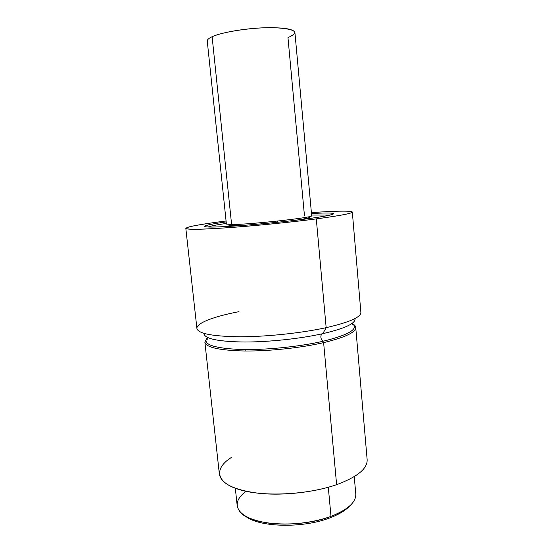 <?xml version="1.0" encoding="UTF-8"?>
<svg xmlns="http://www.w3.org/2000/svg" width="553" height="553" viewBox="0 0 553 553"><rect width="100%" height="100%" fill="white"/><g stroke="black" fill="none" stroke-linecap="round" stroke-linejoin="round"><path stroke-width="0.83" d="M354.245 476.631L355.786 494.016C356.16 502.2 347.899 509.645 330.998 516.35L328.295 487.255L330.998 516.35C313.454 522.868 288.804 525.647 269.525 523.256C249.507 520.228 238.73 514.359 237.189 505.642L235.322 488.292M329.795 517.905C339.072 514.394 345.756 510.364 349.842 505.808C345.756 510.364 339.072 514.394 329.795 517.905C302.422 528.62 258.521 527.306 245.311 516.06C258.521 527.306 302.422 528.62 329.795 517.905L330.998 516.35L329.795 517.905M261.555 222.645L261.673 223.847M277.288 222.313L277.171 221.11L277.288 222.313M246.002 491.32C236.802 498.198 234.838 505.041 240.106 511.85C249.997 525.481 300.009 528.53 330.998 516.35C342.929 511.788 350.637 506.562 354.127 500.672M185.822 228.368C187.349 226.668 200.767 224.2 226.073 220.965C207.016 223.412 192.575 225.769 187.363 227.421L185.849 228.451C186.783 228.963 189.935 229.239 195.299 229.281C215.836 229.288 276.659 224.138 316.288 218.891C342.01 215.407 353.927 213.029 352.026 211.751C348.19 210.728 334.641 211.011 311.394 212.601C336.839 210.859 350.484 210.672 352.316 212.041C352.116 213.41 340.102 215.691 316.288 218.891L326.166 327.659C301.565 333.065 266.76 336.756 240.092 336.763C212.566 336.411 198.174 333.653 196.916 328.489L185.822 228.368C186.665 229.765 200.96 229.53 228.714 227.663C255.638 225.755 291.072 222.202 316.288 218.891L326.166 327.659L322.807 333.666C300.507 338.657 269.27 342.017 244.931 342.017C219.755 341.699 206.124 339.141 204.05 334.33M311.477 213.541C340.98 211.778 342.072 214.315 304.966 219.106C276.59 222.824 234.168 226.55 215.711 227.006C196.923 227.504 203.787 225.03 226.17 221.905C214.004 223.619 206.884 224.995 204.81 226.018C203.069 227.394 212.995 227.401 234.596 226.032C255.576 224.622 284.373 221.788 304.966 219.106C325.924 216.299 335.346 214.405 333.231 213.423C330.998 212.822 323.747 212.864 311.477 213.541M245.871 351.01L245.719 349.558L245.871 351.01M206.511 338.699L204.88 342.203C206.124 347.464 219.396 350.395 244.689 351.003C269.166 351.245 301.005 347.858 323.623 342.632L336.618 484.663C314.719 492.288 283.634 495.82 259.468 493.38C234.458 490.214 221.089 483.792 219.368 474.135L204.88 342.203M231.963 457.096C214.211 467.9 214.875 482.112 239.014 489.529C262.903 497.036 307.44 494.949 336.618 484.663L323.623 342.632C345.113 337.406 355.821 332.332 355.731 327.411C355.579 325.931 354.328 324.611 351.991 323.457M355.731 327.411L367.144 459.64C367.579 468.605 357.404 476.942 336.618 484.663M230.062 225.631L229.958 224.663L230.062 225.631M352.316 212.041L360.881 312.41C360.971 317.215 349.399 322.295 326.166 327.659C348.777 322.461 360.349 317.491 360.881 312.763M239.014 311.657C213.652 316.496 195.527 323.325 196.979 328.835C198.935 333.86 213.624 336.507 241.053 336.763C267.604 336.673 301.869 332.996 326.166 327.659L322.807 333.666C299.712 338.837 267.071 342.231 242.421 342.01C216.99 341.422 204.168 338.54 203.96 333.376M207.534 337.482L206.331 338.996C203.801 344.816 215.152 348.307 240.375 349.468C264.949 350.167 299.014 346.8 322.828 341.319C320.616 338.74 320.27 336.265 321.784 333.894C320.27 336.265 320.616 338.74 322.828 341.319C347.173 335.305 357.459 329.719 353.685 324.549L352.206 323.298M355.012 319.53C354.307 324.086 343.572 328.8 322.807 333.666C345.217 328.364 355.925 323.332 354.915 318.569M330.252 215.041L311.615 215.055M226.329 223.419C216.306 224.884 210.216 226.087 208.046 227.02M244.343 225.327C230.836 226.053 226.184 225.79 230.394 224.539M307.848 216.949C312.217 217.357 307.71 218.511 294.32 220.426M212.117 36.726C220.854 32.703 242.131 28.832 261.486 27.892C282.23 27.201 293.366 28.721 294.908 32.454L311.678 215.711C314.885 217.398 250.087 224.601 231.61 224.539L212.117 36.726L231.61 224.539L226.398 224.076L207.257 41.053C207.126 39.719 208.751 38.275 212.117 36.726C222.852 31.694 253.156 27.194 274.108 27.671C295.544 28.853 300.161 32.171 287.968 37.625L304.42 215.29M284.36 220.308L284.477 221.546M254.09 223.274L254.207 224.511M333.231 213.423L332.394 214.44M206.331 338.996L206.331 339.155C206.967 339.839 207.569 339.369 208.122 337.745M351.687 323.671C352.662 325.192 353.339 325.537 353.72 324.708L353.685 324.549"/></g></svg>
